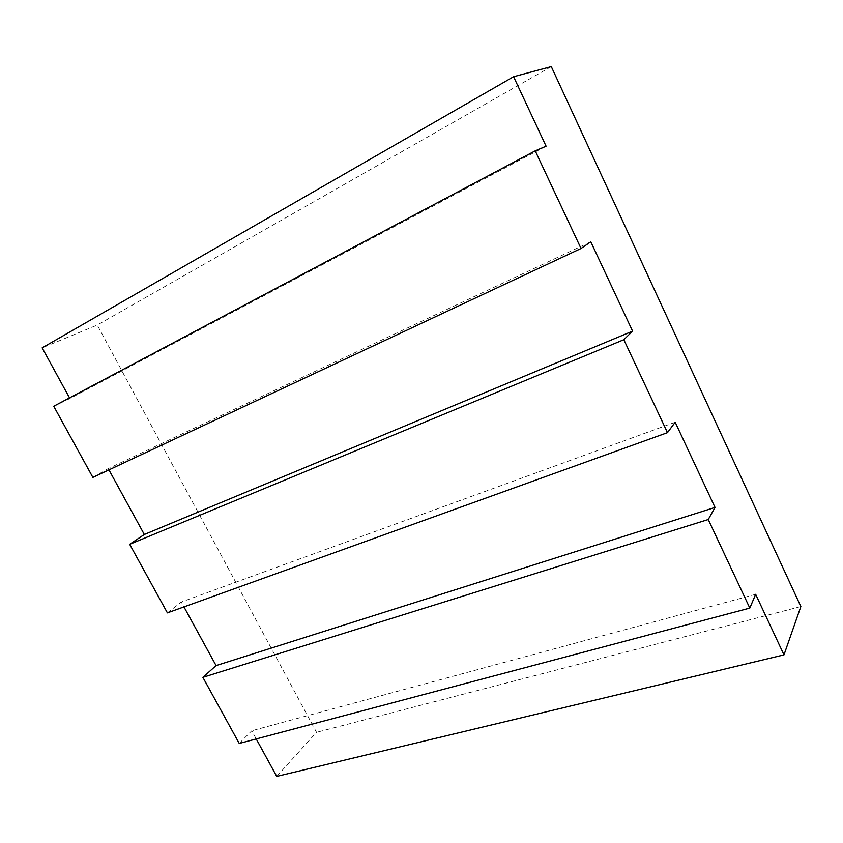 <?xml version="1.0" encoding="UTF-8"?>
<svg xmlns="http://www.w3.org/2000/svg" width="843" height="843" viewBox="0 0 843 843"><rect width="100%" height="100%" fill="white"/><g stroke="black" fill="none" stroke-linecap="round" stroke-linejoin="round"><path stroke-width="0.63" stroke-dasharray="4.21 3.16" d="M167.399 612.872L181.287 602.05L183.953 606.907M675.18 422.227L181.287 602.05M239.233 743.442L251.751 730.755L256.23 738.942M755.655 594.315L251.751 730.755M276.725 776.392L316.525 732.314L97.251 325.05L42.15 347.864M800.85 606.549L316.525 732.314M551.29 66.608L97.251 325.05M69.526 397.875L69.885 398.518L53.731 406.252M546.085 146.187L69.885 398.518M92.878 477.412L108.241 468.603L108.947 469.878M590.795 241.783L108.241 468.603"/><path stroke-width="1.26" d="M783.979 654.874L800.85 606.549L551.29 66.608L513.598 76.724L546.085 146.187L535.21 150.855L581.027 248.495L590.795 241.783L632.587 331.141L623.841 339.708L667.466 432.649L675.18 422.227L715.022 507.423L216.071 665.591L202.868 677.34L239.233 743.442L749.806 608.088L755.655 594.315L783.979 654.874L276.725 776.392L256.23 738.942M667.466 432.649L167.399 612.872L129.685 544.315L144.311 534.494L108.947 469.878M183.953 606.907L216.071 665.591M715.022 507.423L708.246 519.53L202.868 677.34M708.246 519.53L749.806 608.088M513.598 76.724L42.15 347.864L69.526 397.875M535.21 150.855L53.731 406.252L92.878 477.412L581.027 248.495M632.587 331.141L144.311 534.494M623.841 339.708L129.685 544.315"/></g></svg>
